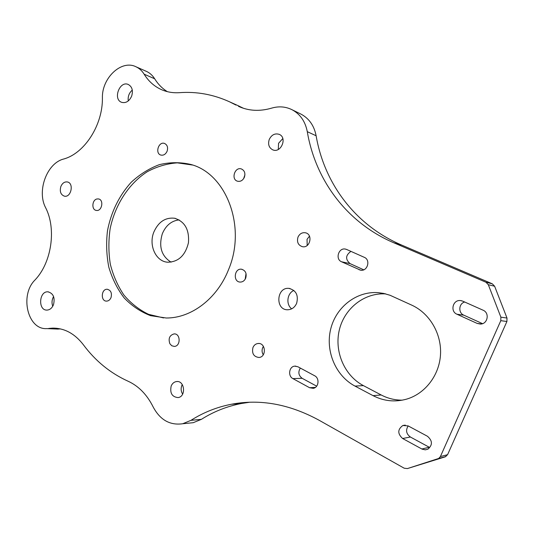 <?xml version="1.0" encoding="UTF-8"?>
<svg xmlns="http://www.w3.org/2000/svg" width="534" height="534" viewBox="0 0 534 534"><rect width="100%" height="100%" fill="white"/><g stroke="black" fill="none" stroke-linecap="round" stroke-linejoin="round"><path stroke-width="0.8" d="M163.571 317.937L148.592 314.339C139.207 309.827 130.997 303.419 123.955 295.115C117.76 285.93 113.221 275.657 110.331 264.283C108.475 252.549 108.415 240.66 110.158 228.625C115.104 204.822 128.734 183.669 147.284 171.714C156.896 166.555 166.908 163.604 177.315 162.857L192.614 165.039M228.545 269.637C217.151 298.793 191.099 318.291 166.207 317.997L150.548 315.654C140.616 311.823 131.825 305.909 124.162 297.919C117.353 288.954 112.247 278.735 108.836 267.26C106.493 255.359 106.039 243.204 107.474 230.808C111.119 212.018 118.989 195.878 131.097 182.374C139.641 174.431 149.053 168.524 159.326 164.659C169.865 162.129 180.345 162.062 190.778 164.445C226.356 173.603 246.728 226.89 228.545 269.637M153.865 232.016C148.445 245.059 155.681 261.393 167.529 262.214C178.303 262.06 185.278 255.579 188.449 242.776C189.423 229.647 184.797 221.47 174.565 218.232C165.32 217.291 158.418 221.884 153.865 232.016M300.228 113.749L301.169 114.216C309.179 118.575 314.166 125.757 316.121 135.763L307.284 131.678C315.467 180.105 346.706 222.665 393.832 242.803L485.933 282.232L488.316 284.702L500.879 317.163L500.799 320.674L440.403 456.57L438.694 458.459L407.395 468.578L404.191 468.211L318.845 420.104C289.281 404.084 260.151 398.798 231.442 404.245C216.837 407.088 203.347 412.462 190.958 420.345L201.405 419.337C213.653 411.581 226.997 406.294 241.435 403.49L249.585 402.249M307.284 131.678C305.308 121.498 300.268 114.203 292.165 109.79C285.71 106.573 278.868 106.026 271.626 108.135C259.718 111.573 248.684 110.979 238.531 106.366L239.332 106.727M242.029 107.795L238.531 106.366M235.935 105.051L229.553 101.814C213.38 94.465 196.706 91.414 179.537 92.669C173.236 93.096 167.336 92.142 161.842 89.805C154.506 86.595 148.606 81.395 144.14 74.193C141.991 70.742 139.234 68.252 135.87 66.723C121.325 59.448 101.767 78.111 102.408 97.889C102.828 125.19 84.425 153.525 63.506 159.072C46.812 163.304 36.719 191.045 45.61 207.679C56.597 228.872 51.591 262.781 34.91 280.076C19.531 295.209 27.675 329.959 46.712 328.604L60.489 328.917M190.958 420.345L182.708 423.749C169.959 425.531 160.127 419.958 153.198 407.028C147.017 394.646 138.626 386.035 128.026 381.196C110.311 373.132 95.419 360.977 83.337 344.717C74.747 333.637 64.547 328.103 52.733 328.116L48.701 328.443M252.956 347.521C254.044 345.084 255.779 343.736 258.156 343.482C265.839 342.641 266.68 357.099 258.95 357.48C253.677 356.765 251.681 353.441 252.956 347.521M297.999 237.109C299.614 233.785 302.064 232.337 305.348 232.771C313.231 234.106 310.207 248.464 302.411 246.695C298.132 245.213 296.664 242.022 297.999 237.109M296.63 303.352C294.708 307.491 291.704 309.633 287.612 309.773C275.07 310.027 276.432 287.025 288.854 288.373C296.063 290.216 298.653 295.209 296.63 303.352M131.658 96.113C133.266 90.553 132.132 86.675 128.26 84.472C119.609 80.46 112.661 99.424 121.679 102.341C125.931 103.362 129.261 101.286 131.658 96.113M53.52 304.62C52.052 308.125 49.842 309.954 46.885 310.1C37.874 310.414 38.995 291.063 47.933 291.824C53.287 293.253 55.149 297.518 53.52 304.62M245.72 278.141C244.499 280.797 242.61 282.112 240.066 282.072C232.824 281.818 234.279 268.168 241.435 269.216C245.5 270.398 246.928 273.368 245.72 278.141M167.115 151.182C165.667 154.299 163.591 155.594 160.881 155.08C154.773 153.518 158.578 141.196 164.485 143.432C167.316 144.814 168.19 147.397 167.115 151.182M111.032 297.558C110.037 299.868 108.529 301.056 106.493 301.123C100.419 301.236 101.22 288.72 107.247 289.274C110.845 290.222 112.107 292.979 111.032 297.558M169.879 343.749C168.137 338.536 169.545 335.252 174.097 333.904C180.646 333.363 180.866 346.332 174.298 346.406L171.794 345.772L169.879 343.749M97.061 198.962L98.516 198.942C104.223 199.776 101.887 211.711 96.274 210.409C91.314 209.829 92.008 199.736 97.061 198.962M244.398 177.208C242.83 180.459 240.547 181.8 237.55 181.22C230.728 179.504 234.813 166.495 241.408 168.964C244.559 170.473 245.553 173.223 244.398 177.208M292.912 378.613C287.706 376.103 289.061 366.538 294.681 366.144L297.852 366.745L314.619 375.742C319.799 378.185 318.771 387.584 313.238 388.318L309.6 387.724L292.912 378.613L302.144 378.299L316.662 386.175M346.659 249.471L364.281 257.321C370.85 259.851 367.546 271.532 360.657 270.204L341.54 261.773C334.998 259.177 338.623 247.422 345.458 249.098L346.659 249.471M171.174 386.029C172.282 383.452 174.024 381.97 176.4 381.57C184.684 380.101 186.419 396.662 178.042 397.583C172.048 396.949 169.759 393.097 171.174 386.029M462.691 301.129L483.023 310.181C489.892 312.837 487.742 324.171 480.393 324.065L477.182 323.424L456.957 314.232C449.922 311.429 452.839 299.674 460.361 300.549L462.691 301.129M269.249 139.447C271.599 134.775 274.923 133.079 279.209 134.354C287.626 137.612 280.944 153.572 272.754 149.84C268.936 147.778 267.768 144.313 269.249 139.447M354.99 386.089C335.526 375.803 325.239 350.958 330.706 329.037C336.033 307.083 356.458 290.99 378.185 292.652L383.646 293.42L390.054 295.269L411.888 305.201C429.603 313.311 441.698 333.703 440.51 354.536C439.375 375.362 425.044 393.858 406.441 399.178C394.833 402.322 383.699 401.141 373.026 395.634L354.99 386.089L363.407 385.621L381.196 394.98C387.831 398.451 394.873 400.173 402.322 400.16M60.829 186.586C62.311 183.162 64.48 181.613 67.331 181.947C74.233 183.055 71.155 197.834 64.38 196.158C60.736 194.756 59.548 191.559 60.829 186.586M408.136 425.898L427.434 436.251C432.567 440.69 432.727 444.996 427.901 449.174L425.331 449.835L422.234 449.201L402.623 438.507C397.45 433.748 397.53 429.409 402.856 425.498L408.136 425.898M407.395 468.578L445.209 456.844L447.592 454.681L440.403 456.57M500.799 320.674L506.913 321.488L507 318.05L494.624 286.231L492.281 283.808L485.933 282.232M393.832 242.803L401.588 245.039L492.281 283.808M506.913 321.488L447.592 454.681M263.409 346.359L262.641 347.761C261.727 350.237 261.934 352.587 263.262 354.803M309.473 236.175L307.043 239.332L307.183 245.46M167.342 91.654C162.236 88.457 158.011 84.158 154.66 78.772C152.524 75.367 149.787 72.904 146.456 71.389L135.87 66.723M60.302 328.944L56.384 329.024M293.874 290.449C287.085 293.213 285.737 304.527 291.691 308.832M128.28 100.926C127.726 96.574 129.061 92.969 132.285 90.099M237.343 105.338L243.544 108.309M201.405 419.337L193.241 422.688L188.295 423.188M401.588 245.039C355.137 225.221 324.245 183.376 316.121 135.763M246.034 273.541L245.166 279.235M244.926 174.738L243.651 178.63M300.322 368.073C297.919 372.105 298.526 375.515 302.144 378.299M179.104 219.888C171.481 220.789 165.894 225.395 162.343 233.705C158.531 246.595 161.442 256.08 171.08 262.167M350.945 251.381C345.518 255.252 345.211 259.324 350.037 263.602L363.727 269.81M182.288 384.573L181.787 385.608C180.712 388.625 180.999 391.462 182.648 394.112M464.693 302.017C458.699 303.526 458.059 312.871 463.799 315.16L482.536 323.651M282.813 138.56L278.554 143.306L278.301 149.447M385.748 293.914C364.402 292.498 344.47 308.358 339.35 329.858C334.097 351.325 344.276 375.569 363.407 385.621M408.19 425.932C405.493 430.184 406.22 433.875 410.386 437.012L429.296 447.272L421.813 448.987M53.587 296.55C51.858 299.681 51.571 302.925 52.726 306.289M437.98 458.773L445.209 456.844M507 318.05L500.879 317.163M488.316 284.702L494.624 286.231M154.66 78.772L144.14 74.193M402.623 438.507L410.386 437.012M373.026 395.634L381.196 394.98M477.182 323.424L481.534 323.931M456.957 314.232L463.799 315.16M359.068 269.743L361.571 270.257M341.54 261.773L350.037 263.602M309.6 387.724L315.367 387.41M190.778 164.445L192.387 164.966M445.917 456.537L438.694 458.459M259.157 343.516L258.156 343.482M305.768 232.877L305.348 232.771M52.733 328.116L56.724 328.29M46.712 328.604L58.319 329.104M288.854 288.373L290.035 288.54M229.553 101.814L239.265 106.206M47.933 291.824L48.487 291.878M241.435 269.216L241.975 269.303M107.247 289.274L107.661 289.321M174.097 333.904L174.751 333.93M241.435 403.49L231.442 404.245M182.708 423.749L193.241 422.688M292.165 109.79L301.169 114.216M402.856 425.498L405.273 425.111M378.185 292.652L385.308 293.8M460.361 300.549L461.797 300.802M176.4 381.57L177.408 381.536M345.458 249.098L345.972 249.218M174.565 218.232L175.599 218.466M294.681 366.144L295.863 366.13"/></g></svg>
